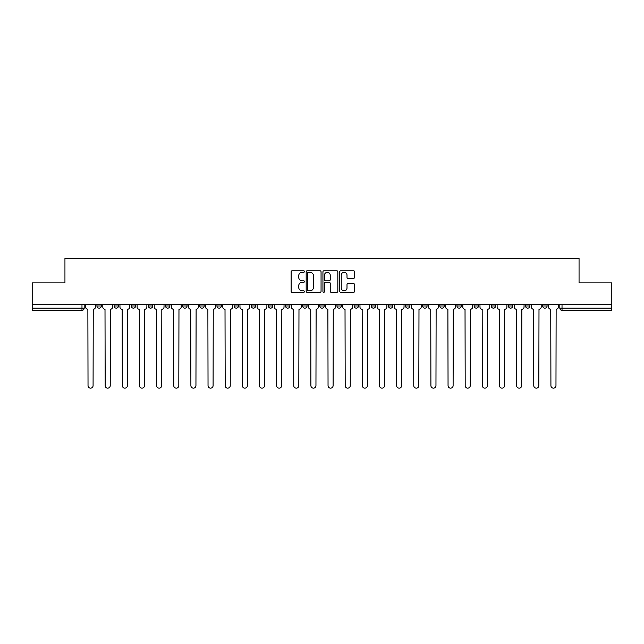 <?xml version="1.0" encoding="UTF-8"?>
<svg xmlns="http://www.w3.org/2000/svg" width="644" height="644" viewBox="0 0 644 644"><rect width="100%" height="100%" fill="white"/><g stroke="black" fill="none" stroke-linecap="round" stroke-linejoin="round"><path stroke-width="0.97" d="M304.419 271.526A0.757 0.757 0 0 0 303.662 270.77L292.199 270.77A1.079 1.079 0 0 0 291.12 271.849L291.12 291.265A1.079 1.079 0 0 0 292.199 292.344L303.662 292.344A0.757 0.757 0 0 0 304.419 291.587A0.757 0.757 0 0 0 303.662 290.838L302.181 290.838A3.453 3.453 0 0 1 298.727 287.385L298.727 285.767A3.453 3.453 0 0 1 302.181 282.314L303.662 282.314A0.757 0.757 0 0 0 304.419 281.557A0.757 0.757 0 0 0 303.662 280.8L302.181 280.8A3.453 3.453 0 0 1 298.727 277.355L298.727 275.729A3.453 3.453 0 0 1 302.181 272.283L303.662 272.283A0.757 0.757 0 0 0 304.419 271.526M542.675 304.749L542.675 305.956L547.07 305.956A2.198 2.198 0 0 1 544.872 308.154A2.198 2.198 0 0 1 542.675 305.956L542.675 304.749M439.812 304.749L439.812 305.956L444.207 305.956A2.198 2.198 0 0 1 442.009 308.154A2.198 2.198 0 0 1 439.812 305.956L439.812 304.749M422.665 304.749L422.665 305.956L427.061 305.956A2.198 2.198 0 0 1 424.863 308.154A2.198 2.198 0 0 1 422.665 305.956L422.665 304.749M405.519 304.749L405.519 305.956L409.922 305.956A2.198 2.198 0 0 1 407.716 308.154A2.198 2.198 0 0 1 405.519 305.956L405.519 304.749M371.234 304.749L371.234 305.956L375.629 305.956A2.198 2.198 0 0 1 373.431 308.154A2.198 2.198 0 0 1 371.234 305.956L371.234 304.749M336.949 305.956L336.949 304.749L336.949 305.956A2.198 2.198 0 0 0 339.147 308.154A2.198 2.198 0 0 1 336.949 305.956L341.344 305.956A2.198 2.198 0 0 1 339.147 308.154A2.198 2.198 0 0 0 341.344 305.956L341.344 304.749L341.344 305.956M319.802 305.956L319.802 304.749L319.802 305.956A2.198 2.198 0 0 0 322 308.154A2.198 2.198 0 0 1 319.802 305.956L324.198 305.956A2.198 2.198 0 0 1 322 308.154M302.656 305.956L302.656 304.749L302.656 305.956A2.198 2.198 0 0 0 304.853 308.154A2.198 2.198 0 0 1 302.656 305.956L307.051 305.956A2.198 2.198 0 0 1 304.853 308.154A2.198 2.198 0 0 0 307.051 305.956L307.051 304.749L307.051 305.956M285.517 304.749L285.517 305.956L289.913 305.956A2.198 2.198 0 0 1 287.715 308.154A2.198 2.198 0 0 1 285.517 305.956L285.517 304.749M268.371 304.749L268.371 305.956L272.766 305.956A2.198 2.198 0 0 1 270.569 308.154A2.198 2.198 0 0 1 268.371 305.956L268.371 304.749M251.224 304.749L251.224 305.956L255.62 305.956A2.198 2.198 0 0 1 253.422 308.154A2.198 2.198 0 0 1 251.224 305.956L251.224 304.749M234.078 305.956L234.078 304.749L234.078 305.956A2.198 2.198 0 0 0 236.284 308.154A2.198 2.198 0 0 1 234.078 305.956L238.481 305.956A2.198 2.198 0 0 1 236.284 308.154M199.793 305.956L199.793 304.749L199.793 305.956A2.198 2.198 0 0 0 201.991 308.154A2.198 2.198 0 0 1 199.793 305.956L204.188 305.956A2.198 2.198 0 0 1 201.991 308.154A2.198 2.198 0 0 0 204.188 305.956L204.188 304.749L204.188 305.956M182.646 305.956L182.646 304.749L182.646 305.956A2.198 2.198 0 0 0 184.844 308.154A2.198 2.198 0 0 1 182.646 305.956L187.042 305.956A2.198 2.198 0 0 1 184.844 308.154A2.198 2.198 0 0 0 187.042 305.956L187.042 304.749L187.042 305.956M165.508 305.956L165.508 304.749L165.508 305.956A2.198 2.198 0 0 0 167.706 308.154A2.198 2.198 0 0 1 165.508 305.956L169.903 305.956A2.198 2.198 0 0 1 167.706 308.154A2.198 2.198 0 0 0 169.903 305.956L169.903 304.749L169.903 305.956M148.362 305.956L148.362 304.749L148.362 305.956A2.198 2.198 0 0 0 150.559 308.154A2.198 2.198 0 0 1 148.362 305.956L152.757 305.956A2.198 2.198 0 0 1 150.559 308.154M131.215 305.956L131.215 304.749L131.215 305.956A2.198 2.198 0 0 0 133.413 308.154A2.198 2.198 0 0 1 131.215 305.956L135.61 305.956A2.198 2.198 0 0 1 133.413 308.154A2.198 2.198 0 0 0 135.61 305.956L135.61 304.749L135.61 305.956M114.077 305.956L114.077 304.749L114.077 305.956A2.198 2.198 0 0 0 116.274 308.154A2.198 2.198 0 0 1 114.077 305.956L118.472 305.956A2.198 2.198 0 0 1 116.274 308.154A2.198 2.198 0 0 0 118.472 305.956L118.472 304.749L118.472 305.956M353.524 278.377A1.079 1.079 0 0 0 354.603 277.298L354.603 271.849A1.079 1.079 0 0 0 353.524 270.77L340.797 270.77A1.079 1.079 0 0 0 339.718 271.849L339.718 291.265A1.079 1.079 0 0 0 340.797 292.344L353.524 292.344A1.079 1.079 0 0 0 354.603 291.265L354.603 284.688A1.079 1.079 0 0 0 353.524 283.61L348.082 283.61A1.079 1.079 0 0 0 347.003 284.688L347.003 287.949A2.882 2.882 0 0 1 344.113 290.838A2.882 2.882 0 0 1 341.231 287.949L341.231 275.165A2.882 2.882 0 0 1 344.113 272.283A2.882 2.882 0 0 1 347.003 275.165L347.003 277.298A1.079 1.079 0 0 0 348.082 278.377L353.524 278.377M32.2 304.749L32.2 282.877L64.947 282.877L64.947 258.373L579.053 258.373L579.053 282.877L611.8 282.877L611.8 304.749L32.2 304.749L32.2 308.154L84.179 308.154L84.179 304.749L84.179 308.154A2.198 2.198 0 0 1 81.981 310.352L32.2 310.352L32.2 308.154M321.058 271.849A1.079 1.079 0 0 0 319.979 270.77L307.252 270.77A1.079 1.079 0 0 0 306.174 271.849L306.174 291.265A1.079 1.079 0 0 0 307.252 292.344L319.979 292.344A1.079 1.079 0 0 0 321.058 291.265L321.058 271.849M324.021 270.77L336.748 270.77A1.079 1.079 0 0 1 337.826 271.849L337.826 291.265A1.079 1.079 0 0 1 336.748 292.344L331.306 292.344A1.079 1.079 0 0 1 330.227 291.265L330.227 283.392A1.079 1.079 0 0 0 329.148 282.314L325.534 282.314A1.079 1.079 0 0 0 324.455 283.392L324.455 291.587A0.757 0.757 0 0 1 323.699 292.344A0.757 0.757 0 0 1 322.942 291.587L322.942 271.849A1.079 1.079 0 0 1 324.021 270.77M559.821 304.749L559.821 308.154L611.8 308.154L611.8 310.352L562.019 310.352A2.198 2.198 0 0 1 559.821 308.154L559.821 304.749M611.8 304.749L611.8 308.154M547.07 304.749L547.07 305.956L547.07 304.749M529.923 304.749L529.923 305.956A2.198 2.198 0 0 1 527.726 308.154A2.198 2.198 0 0 1 525.528 305.956L529.923 305.956M525.528 304.749L525.528 305.956M512.785 304.749L512.785 305.956A2.198 2.198 0 0 1 510.587 308.154A2.198 2.198 0 0 1 508.39 305.956L512.785 305.956M508.39 304.749L508.39 305.956M495.639 304.749L495.639 305.956A2.198 2.198 0 0 1 493.441 308.154A2.198 2.198 0 0 1 491.243 305.956L495.639 305.956M491.243 304.749L491.243 305.956M478.492 304.749L478.492 305.956A2.198 2.198 0 0 1 476.294 308.154A2.198 2.198 0 0 1 474.097 305.956L478.492 305.956M474.097 304.749L474.097 305.956M461.354 304.749L461.354 305.956A2.198 2.198 0 0 1 459.156 308.154A2.198 2.198 0 0 1 456.958 305.956L461.354 305.956M456.958 304.749L456.958 305.956M444.207 304.749L444.207 305.956A2.198 2.198 0 0 1 442.009 308.154M427.061 304.749L427.061 305.956M409.922 305.956L409.922 304.749L409.922 305.956A2.198 2.198 0 0 1 407.716 308.154M392.776 304.749L392.776 305.956A2.198 2.198 0 0 1 390.578 308.154A2.198 2.198 0 0 1 388.38 305.956A2.198 2.198 0 0 0 390.578 308.154A2.198 2.198 0 0 0 392.776 305.956L388.38 305.956L388.38 304.749M375.629 305.956L375.629 304.749L375.629 305.956A2.198 2.198 0 0 1 373.431 308.154M358.483 304.749L358.483 305.956A2.198 2.198 0 0 1 356.285 308.154A2.198 2.198 0 0 1 354.087 305.956A2.198 2.198 0 0 0 356.285 308.154M354.087 304.749L354.087 305.956L358.483 305.956M324.198 304.749L324.198 305.956L324.198 304.749M289.913 305.956L289.913 304.749L289.913 305.956A2.198 2.198 0 0 1 287.715 308.154M272.766 305.956L272.766 304.749L272.766 305.956A2.198 2.198 0 0 1 270.569 308.154M255.62 305.956L255.62 304.749L255.62 305.956A2.198 2.198 0 0 1 253.422 308.154M238.481 304.749L238.481 305.956L238.481 304.749M221.335 305.956L221.335 304.749L221.335 305.956A2.198 2.198 0 0 1 219.137 308.154A2.198 2.198 0 0 1 216.939 305.956L221.335 305.956A2.198 2.198 0 0 1 219.137 308.154M216.939 304.749L216.939 305.956M152.757 304.749L152.757 305.956L152.757 304.749M101.325 304.749L101.325 305.956A2.198 2.198 0 0 1 99.128 308.154A2.198 2.198 0 0 1 96.93 305.956A2.198 2.198 0 0 0 99.128 308.154A2.198 2.198 0 0 0 101.325 305.956L101.325 304.749M96.93 304.749L96.93 305.956L101.325 305.956M81.981 304.749L81.981 310.352A2.198 2.198 0 0 0 84.179 308.154M308.436 272.283A0.757 0.757 0 0 0 307.679 273.032L307.679 290.082A0.757 0.757 0 0 0 308.436 290.838L309.997 290.838A3.453 3.453 0 0 0 313.451 287.385L313.451 275.729A3.453 3.453 0 0 0 309.997 272.283L308.436 272.283M330.227 275.221A2.882 2.882 0 0 0 327.337 272.332A2.882 2.882 0 0 0 324.455 275.221L324.455 279.721A1.079 1.079 0 0 0 325.534 280.8L329.148 280.8A1.079 1.079 0 0 0 330.227 279.721L330.227 275.221M85.668 307.051L85.668 304.749L85.668 307.051A2.198 2.198 48.4 0 0 87.866 309.249L88.027 385.627A2.528 2.528 48.4 0 0 90.554 388.155A2.528 2.528 48.4 0 0 93.082 385.627L93.251 309.249A2.198 2.198 48.4 0 0 95.449 307.051L95.449 304.749M87.866 309.249L88.027 385.627M93.082 385.627L93.251 309.249M102.807 307.051L102.807 304.749L102.807 307.051A2.198 2.198 48.4 0 0 105.004 309.249L105.173 385.627A2.528 2.528 48.4 0 0 107.701 388.155A2.528 2.528 48.4 0 0 110.229 385.627L110.39 309.249A2.198 2.198 48.4 0 0 112.587 307.051L112.587 304.749M119.953 307.051L119.953 304.749L119.953 307.051A2.198 2.198 48.4 0 0 122.151 309.249L122.32 385.627A2.528 2.528 48.4 0 0 124.847 388.155A2.528 2.528 48.4 0 0 127.375 385.627L127.536 309.249A2.198 2.198 48.4 0 0 129.734 307.051L129.734 304.749M105.004 309.249L105.173 385.627M110.229 385.627L110.39 309.249M122.151 309.249L122.32 385.627M127.375 385.627L127.536 309.249M137.1 307.051L137.1 304.749L137.1 307.051A2.198 2.198 48.4 0 0 139.297 309.249L139.458 385.627A2.528 2.528 48.4 0 0 141.986 388.155A2.528 2.528 48.4 0 0 144.514 385.627L144.683 309.249A2.198 2.198 48.4 0 0 146.88 307.051L146.88 304.749M154.238 307.051L154.238 304.749L154.238 307.051A2.198 2.198 48.4 0 0 156.436 309.249L156.605 385.627A2.528 2.528 48.4 0 0 159.132 388.155A2.528 2.528 48.4 0 0 161.66 385.627L161.821 309.249A2.198 2.198 48.4 0 0 164.019 307.051L164.019 304.749M171.385 307.051L171.385 304.749L171.385 307.051A2.198 2.198 48.4 0 0 173.582 309.249L173.751 385.627A2.528 2.528 48.4 0 0 176.279 388.155A2.528 2.528 48.4 0 0 178.807 385.627L178.968 309.249A2.198 2.198 48.4 0 0 181.165 307.051L181.165 304.749M139.297 309.249L139.458 385.627M144.514 385.627L144.683 309.249M156.436 309.249L156.605 385.627M161.66 385.627L161.821 309.249M173.582 309.249L173.751 385.627M178.807 385.627L178.968 309.249M188.531 307.051L188.531 304.749L188.531 307.051A2.198 2.198 48.4 0 0 190.729 309.249L190.89 385.627A2.528 2.528 48.4 0 0 193.417 388.155A2.528 2.528 48.4 0 0 195.945 385.627L196.114 309.249A2.198 2.198 48.4 0 0 198.312 307.051L198.312 304.749M190.729 309.249L190.89 385.627M195.945 385.627L196.114 309.249M205.669 307.051L205.669 304.749L205.669 307.051A2.198 2.198 48.4 0 0 207.875 309.249L208.036 385.627A2.528 2.528 48.4 0 0 210.564 388.155A2.528 2.528 48.4 0 0 213.092 385.627L213.253 309.249A2.198 2.198 48.4 0 0 215.458 307.051L215.458 304.749M207.875 309.249L208.036 385.627M213.092 385.627L213.253 309.249M222.816 307.051L222.816 304.749L222.816 307.051A2.198 2.198 48.4 0 0 225.014 309.249L225.183 385.627A2.528 2.528 48.4 0 0 227.71 388.155A2.528 2.528 48.4 0 0 230.238 385.627L230.399 309.249A2.198 2.198 48.4 0 0 232.597 307.051L232.597 304.749M225.014 309.249L225.183 385.627M230.238 385.627L230.399 309.249M239.962 307.051L239.962 304.749L239.962 307.051A2.198 2.198 48.4 0 0 242.16 309.249L242.321 385.627A2.528 2.528 48.4 0 0 244.849 388.155A2.528 2.528 48.4 0 0 247.377 385.627L247.546 309.249A2.198 2.198 48.4 0 0 249.743 307.051L249.743 304.749M242.16 309.249L242.321 385.627M247.377 385.627L247.546 309.249M257.109 307.051L257.109 304.749L257.109 307.051A2.198 2.198 48.4 0 0 259.307 309.249L259.468 385.627A2.528 2.528 48.4 0 0 261.995 388.155A2.528 2.528 48.4 0 0 264.523 385.627L264.692 309.249A2.198 2.198 48.4 0 0 266.89 307.051L266.89 304.749M259.307 309.249L259.468 385.627M264.523 385.627L264.692 309.249M274.247 307.051L274.247 304.749L274.247 307.051A2.198 2.198 48.4 0 0 276.445 309.249L276.614 385.627A2.528 2.528 48.4 0 0 279.142 388.155A2.528 2.528 48.4 0 0 281.669 385.627L281.831 309.249A2.198 2.198 48.4 0 0 284.028 307.051L284.028 304.749M276.445 309.249L276.614 385.627M281.669 385.627L281.831 309.249M291.394 307.051L291.394 304.749L291.394 307.051A2.198 2.198 48.4 0 0 293.592 309.249L293.753 385.627A2.528 2.528 48.4 0 0 296.28 388.155A2.528 2.528 48.4 0 0 298.808 385.627L298.977 309.249A2.198 2.198 48.4 0 0 301.175 307.051L301.175 304.749M293.592 309.249L293.753 385.627M298.808 385.627L298.977 309.249M308.54 307.051L308.54 304.749L308.54 307.051A2.198 2.198 48.4 0 0 310.738 309.249L310.899 385.627A2.528 2.528 48.4 0 0 313.427 388.155A2.528 2.528 48.4 0 0 315.954 385.627L316.124 309.249A2.198 2.198 48.4 0 0 318.321 307.051L318.321 304.749M310.738 309.249L310.899 385.627M315.954 385.627L316.124 309.249M325.679 307.051L325.679 304.749L325.679 307.051A2.198 2.198 48.4 0 0 327.877 309.249L328.046 385.627A2.528 2.528 48.4 0 0 330.573 388.155A2.528 2.528 48.4 0 0 333.101 385.627L333.262 309.249A2.198 2.198 48.4 0 0 335.46 307.051L335.46 304.749M327.877 309.249L328.046 385.627M333.101 385.627L333.262 309.249M342.825 307.051L342.825 304.749L342.825 307.051A2.198 2.198 48.4 0 0 345.023 309.249L345.192 385.627A2.528 2.528 48.4 0 0 347.72 388.155A2.528 2.528 48.4 0 0 350.247 385.627L350.408 309.249A2.198 2.198 48.4 0 0 352.606 307.051L352.606 304.749M345.023 309.249L345.192 385.627M350.247 385.627L350.408 309.249M359.972 307.051L359.972 304.749L359.972 307.051A2.198 2.198 48.4 0 0 362.17 309.249L362.331 385.627A2.528 2.528 48.4 0 0 364.858 388.155A2.528 2.528 48.4 0 0 367.386 385.627L367.555 309.249A2.198 2.198 48.4 0 0 369.753 307.051L369.753 304.749M362.17 309.249L362.331 385.627M367.386 385.627L367.555 309.249M377.11 307.051L377.11 304.749L377.11 307.051A2.198 2.198 48.4 0 0 379.308 309.249L379.477 385.627A2.528 2.528 48.4 0 0 382.005 388.155A2.528 2.528 48.4 0 0 384.532 385.627L384.693 309.249A2.198 2.198 48.4 0 0 386.891 307.051L386.891 304.749M379.308 309.249L379.477 385.627M384.532 385.627L384.693 309.249M394.257 307.051L394.257 304.749L394.257 307.051A2.198 2.198 48.4 0 0 396.454 309.249L396.624 385.627A2.528 2.528 48.4 0 0 399.151 388.155A2.528 2.528 48.4 0 0 401.679 385.627L401.84 309.249A2.198 2.198 48.4 0 0 404.038 307.051L404.038 304.749M396.454 309.249L396.624 385.627M401.679 385.627L401.84 309.249M411.403 307.051L411.403 304.749L411.403 307.051A2.198 2.198 48.4 0 0 413.601 309.249L413.762 385.627A2.528 2.528 48.4 0 0 416.29 388.155A2.528 2.528 48.4 0 0 418.817 385.627L418.986 309.249A2.198 2.198 48.4 0 0 421.184 307.051L421.184 304.749M413.601 309.249L413.762 385.627M418.817 385.627L418.986 309.249M428.542 307.051L428.542 304.749L428.542 307.051A2.198 2.198 48.4 0 0 430.747 309.249L430.908 385.627A2.528 2.528 48.4 0 0 433.436 388.155A2.528 2.528 48.4 0 0 435.964 385.627L436.125 309.249A2.198 2.198 48.4 0 0 438.331 307.051L438.331 304.749M430.747 309.249L430.908 385.627M435.964 385.627L436.125 309.249M445.688 307.051L445.688 304.749L445.688 307.051A2.198 2.198 48.4 0 0 447.886 309.249L448.055 385.627A2.528 2.528 48.4 0 0 450.583 388.155A2.528 2.528 48.4 0 0 453.11 385.627L453.271 309.249A2.198 2.198 48.4 0 0 455.469 307.051L455.469 304.749M447.886 309.249L448.055 385.627M453.11 385.627L453.271 309.249M462.835 307.051L462.835 304.749L462.835 307.051A2.198 2.198 48.4 0 0 465.032 309.249L465.193 385.627A2.528 2.528 48.4 0 0 467.721 388.155A2.528 2.528 48.4 0 0 470.249 385.627L470.418 309.249A2.198 2.198 48.4 0 0 472.616 307.051L472.616 304.749M465.032 309.249L465.193 385.627M470.249 385.627L470.418 309.249M479.981 307.051L479.981 304.749L479.981 307.051A2.198 2.198 48.4 0 0 482.179 309.249L482.34 385.627A2.528 2.528 48.4 0 0 484.868 388.155A2.528 2.528 48.4 0 0 487.395 385.627L487.564 309.249A2.198 2.198 48.4 0 0 489.762 307.051L489.762 304.749M482.179 309.249L482.34 385.627M487.395 385.627L487.564 309.249M497.12 307.051L497.12 304.749L497.12 307.051A2.198 2.198 48.4 0 0 499.317 309.249L499.486 385.627A2.528 2.528 48.4 0 0 502.014 388.155A2.528 2.528 48.4 0 0 504.542 385.627L504.703 309.249A2.198 2.198 48.4 0 0 506.9 307.051L506.9 304.749M499.317 309.249L499.486 385.627M504.542 385.627L504.703 309.249M514.266 307.051L514.266 304.749L514.266 307.051A2.198 2.198 48.4 0 0 516.464 309.249L516.625 385.627A2.528 2.528 48.4 0 0 519.153 388.155A2.528 2.528 48.4 0 0 521.68 385.627L521.849 309.249A2.198 2.198 48.4 0 0 524.047 307.051L524.047 304.749M516.464 309.249L516.625 385.627M521.68 385.627L521.849 309.249M531.413 307.051L531.413 304.749L531.413 307.051A2.198 2.198 48.4 0 0 533.61 309.249L533.771 385.627A2.528 2.528 48.4 0 0 536.299 388.155A2.528 2.528 48.4 0 0 538.827 385.627L538.996 309.249A2.198 2.198 48.4 0 0 541.193 307.051L541.193 304.749M533.61 309.249L533.771 385.627M538.827 385.627L538.996 309.249M548.551 307.051L548.551 304.749L548.551 307.051A2.198 2.198 48.4 0 0 550.749 309.249L550.918 385.627A2.528 2.528 48.4 0 0 553.446 388.155A2.528 2.528 48.4 0 0 555.973 385.627L556.134 309.249A2.198 2.198 48.4 0 0 558.332 307.051L558.332 304.749M550.749 309.249L550.918 385.627M555.973 385.627L556.134 309.249M562.019 304.749L562.019 310.352"/></g></svg>
